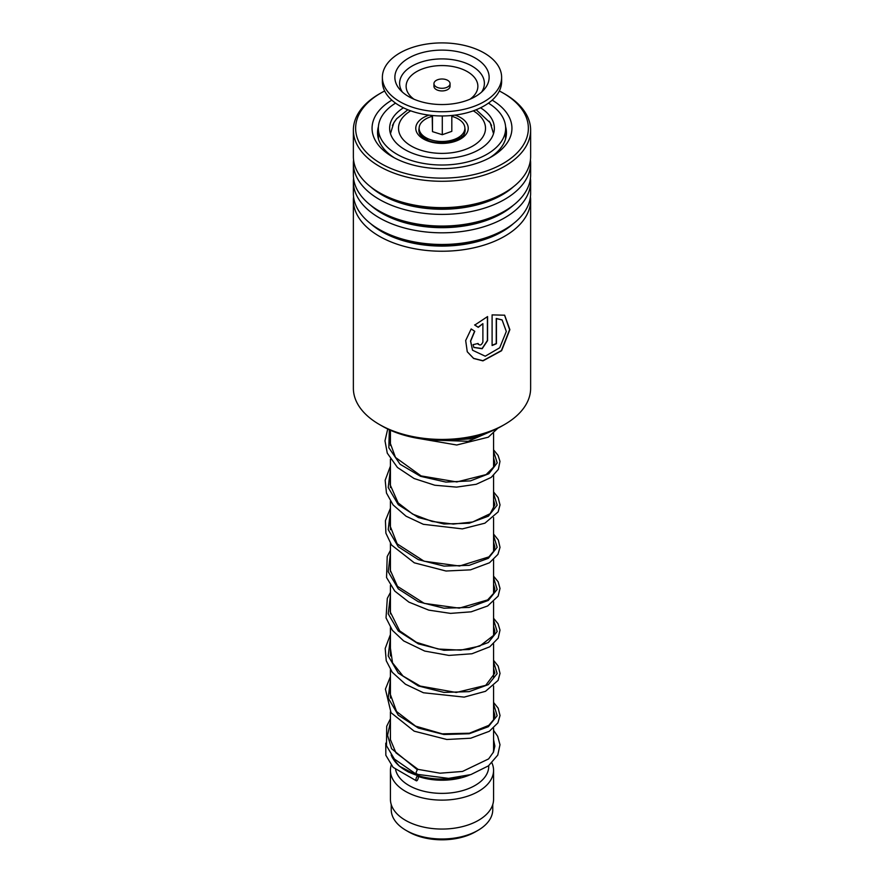 <?xml version="1.0" encoding="UTF-8"?>
<svg xmlns="http://www.w3.org/2000/svg" width="884" height="884" viewBox="0 0 884 884"><rect width="100%" height="100%" fill="white"/><g stroke="black" fill="none" stroke-linecap="round" stroke-linejoin="round"><path stroke-width="1.33" d="M492.764 804.528L492.764 809.689A50.764 29.305 180 0 1 477.89 830.408L475.504 831.789A47.371 27.349 180 0 1 408.496 831.789L406.11 830.408A50.764 29.305 180 0 1 391.236 809.689L391.236 804.528M477.89 830.408A50.764 29.305 180 0 1 406.11 830.408L408.496 831.789M425.094 138.832A16.918 9.768 180 0 1 425.082 138.368L425.082 137.606M422.077 136.666A20.144 11.625 180 0 1 422.585 135.263M493.57 728.096L493.57 749.289A51.57 29.769 180 0 1 493.239 752.615M460.409 777.102A51.57 29.769 180 0 1 405.535 770.34L405.535 770.34A51.57 29.769 180 0 1 391.612 755.632M469.901 774.881A46.73 26.984 180 0 1 418.287 776.484M408.784 772.218L405.535 770.34L408.784 772.218M488.73 765.666L488.73 766.395A46.73 26.984 180 0 1 459.879 791.324A46.73 26.984 180 0 1 408.961 785.478A46.73 26.984 180 0 1 395.623 769.699M491.924 762.903A51.57 29.769 180 0 1 493.57 770.34A51.57 29.769 180 0 1 461.735 797.854A51.57 29.769 180 0 1 405.535 791.401A51.57 29.769 180 0 1 390.43 770.34A51.57 29.769 180 0 1 391.203 765.212M493.57 770.34L493.57 799.291A51.57 29.769 180 0 1 461.735 826.794A51.57 29.769 180 0 1 405.535 820.341A51.57 29.769 180 0 1 390.43 799.291L390.43 770.34M461.415 135.263A20.144 11.625 180 0 1 461.923 136.666M458.918 137.606L458.918 138.368A16.918 9.768 180 0 1 458.906 138.832M435.127 86.08A8.055 4.652 0 0 0 444.188 88.124A8.055 4.652 0 0 0 450.055 83.648A8.055 4.652 0 0 0 448.873 81.218A8.055 4.652 0 0 0 439.812 79.173A8.055 4.652 0 0 0 433.945 83.648A8.055 4.652 0 0 0 435.127 86.08M433.945 83.648L433.945 86.278A8.055 4.652 0 0 0 435.127 88.709A8.055 4.652 0 0 0 444.188 90.754A8.055 4.652 0 0 0 450.055 86.278L450.055 83.648M382.374 77.328L382.374 81.538A59.626 34.421 0 0 0 391.159 99.527A59.626 34.421 0 0 0 458.188 114.666A59.626 34.421 0 0 0 501.626 81.538L501.626 77.328A59.626 34.421 0 0 0 492.841 59.339A59.626 34.421 0 0 0 425.812 44.2A59.626 34.421 0 0 0 382.374 77.328A59.626 34.421 0 0 0 391.159 95.317A59.626 34.421 0 0 0 458.188 110.456A59.626 34.421 0 0 0 501.626 77.328M482.189 63.107A47.139 27.216 0 0 0 418.961 53.593A47.139 27.216 0 0 0 400.01 89.693A47.139 27.216 0 0 0 401.811 91.549A47.139 27.216 0 0 0 443.845 104.522A47.139 27.216 0 0 0 483.99 89.693A47.139 27.216 0 0 0 482.189 63.107M432.188 115.495L432.486 131.639L442.287 134.711L451.812 131.34L451.812 115.495M442.287 134.711L442.287 115.959M432.486 131.639L432.486 115.517M451.812 116.334A22.885 13.216 180 0 1 464.873 127.926A22.885 13.216 180 0 1 461.503 135.186A22.885 13.216 180 0 1 422.497 135.186A22.885 13.216 180 0 1 419.127 128.611A22.885 13.216 180 0 1 432.188 116.334M461.503 135.186L456.42 139.959A16.918 9.768 180 0 1 456.188 140.169M427.812 140.169A16.918 9.768 180 0 1 427.58 139.959L422.497 135.186M489.239 121.241L491.581 125.495M505.526 133.904L505.537 139.009M501.825 146.589L499.803 149.219M487.891 158.733L486.565 159.385M397.435 159.385L396.109 158.733M384.197 149.219L382.175 146.589M378.462 139.009L378.474 133.904M392.419 125.495L394.761 121.241M403.447 107.804A52.366 30.233 0 0 0 389.634 128.268A52.366 30.233 0 0 0 404.971 149.65A52.366 30.233 0 0 0 462.045 156.203A52.366 30.233 0 0 0 494.366 128.268A52.366 30.233 0 0 0 480.553 107.804M395.568 103.13A63.648 36.752 0 0 0 378.352 128.268A63.648 36.752 0 0 0 396.993 154.258A63.648 36.752 0 0 0 466.354 162.214A63.648 36.752 0 0 0 505.648 128.268A63.648 36.752 0 0 0 488.432 103.13M353.368 200.06L353.368 388.253A88.632 51.173 0 0 0 367.633 416.099A88.632 51.173 0 0 0 379.324 424.442A88.632 51.173 0 0 0 504.676 424.442A88.632 51.173 0 0 0 530.632 388.253L530.632 200.06A88.632 51.173 180 0 1 467.139 249.133A88.632 51.173 180 0 1 367.633 227.906A88.632 51.173 180 0 1 353.368 200.06A88.632 51.173 180 0 1 353.567 196.69M384.662 90.975A86.378 49.869 0 0 0 380.927 93.008A86.378 49.869 0 0 0 369.534 155.396A86.378 49.869 0 0 0 488.996 170.104A86.378 49.869 0 0 0 514.466 101.141A86.378 49.869 0 0 0 503.073 93.008A86.378 49.869 0 0 0 499.338 90.975M503.073 93.008L504.676 93.925A88.632 51.173 180 0 1 516.366 102.268A88.632 51.173 180 0 1 530.632 130.114A88.632 51.173 180 0 1 467.139 179.176A88.632 51.173 180 0 1 367.633 157.949A88.632 51.173 180 0 1 353.368 130.114A88.632 51.173 180 0 1 379.324 93.925L380.927 93.008M492.167 100.135A69.935 40.377 180 0 1 500.675 106.301A69.935 40.377 180 0 1 491.449 156.822A69.935 40.377 180 0 1 392.551 156.822A69.935 40.377 180 0 1 383.324 150.236A69.935 40.377 180 0 1 391.833 100.135M378.407 126.655A64.455 37.216 0 0 0 377.545 132.744A64.455 37.216 0 0 0 387.921 152.987A64.455 37.216 0 0 0 394.562 157.938M489.438 157.938A64.455 37.216 0 0 0 506.455 132.744A64.455 37.216 0 0 0 505.593 126.655M530.433 178.27A88.632 51.173 180 0 1 530.632 181.64L530.632 193.309A88.632 51.173 180 0 1 504.676 229.486A88.632 51.173 180 0 1 379.324 229.486A88.632 51.173 180 0 1 367.633 221.155A88.632 51.173 180 0 1 353.368 193.309L353.368 181.64A88.632 51.173 180 0 1 353.567 178.27M530.632 181.64A88.632 51.173 180 0 1 467.139 230.713A88.632 51.173 180 0 1 367.633 209.486A88.632 51.173 180 0 1 353.368 181.64M530.433 159.849A88.632 51.173 180 0 1 530.632 163.22L530.632 174.888A88.632 51.173 180 0 1 504.676 211.066A88.632 51.173 180 0 1 379.324 211.066A88.632 51.173 180 0 1 367.633 202.734A88.632 51.173 180 0 1 353.368 174.888L353.368 163.22A88.632 51.173 180 0 1 353.567 159.849M530.632 163.22A88.632 51.173 180 0 1 467.139 212.293A88.632 51.173 180 0 1 367.633 191.066A88.632 51.173 180 0 1 353.368 163.22M530.632 130.114L530.632 156.468A88.632 51.173 180 0 1 504.676 192.646A88.632 51.173 180 0 1 379.324 192.646A88.632 51.173 180 0 1 367.633 184.314A88.632 51.173 180 0 1 353.368 156.468L353.368 130.114M530.433 196.69A88.632 51.173 180 0 1 530.632 200.06M478.034 343.467C479.669 345.876 481.283 345.423 482.885 342.119L482.885 323.643L478.266 327.345L474.741 325.08L487.57 316.571L487.57 340.605L482.167 348.738L473.868 347.456L473.062 344.649A88.632 51.173 180 0 0 478.034 343.467L478.31 344.406M471.183 328.947L474.763 331.301L470.642 341.147L472.586 350.252L485.228 356.197L499.725 347.755L506.311 331.456L502.123 319.964L496.443 318.627L496.443 343.688A88.632 51.173 180 0 1 492.101 345.522L492.101 314.892L504.642 315.201L509.869 329.644L501.615 350.705L482.951 360.871L473.625 358.473L467.26 351.777L465.68 340.528L471.183 328.947M504.676 424.442L501.935 426.022A84.765 48.94 180 0 1 382.065 426.022L379.324 424.442M474.609 331.191L470.531 341.014L472.542 350.186M502.013 319.886L496.244 318.472L496.244 343.533A88.312 50.985 180 0 1 492.101 345.29M504.521 315.135L509.615 329.61L501.394 350.583L482.863 360.705L473.592 358.351L467.238 351.721M482.885 323.643L478.133 327.168L474.631 324.903M487.404 316.638L487.404 340.451L482.089 348.539L473.813 347.368M477.912 343.5L478.244 344.318M416.95 773.831C415.668 774.041 415.8 772.671 417.347 769.743L418.099 769.389M417.149 780.473A2.575 0.972 106.7 0 0 418.265 777.843A2.575 0.972 106.7 0 0 417.911 775.909A2.575 0.972 106.7 0 0 417.149 776.262A2.575 0.972 106.7 0 0 416.032 778.892A2.575 0.972 106.7 0 0 416.386 780.826A2.575 0.972 106.7 0 0 417.149 780.473M493.57 730.361L497.659 736.261L499.99 744.715L497.769 755.102L488.476 765.853L470.863 774.583L448.608 778.373L416.265 774.218L394.419 759.08L386.496 745.764L386.706 726.283L390.43 718.747M492.719 430.618L468.244 441.315L432.784 440.055L468.244 441.315L492.719 430.618M464.885 128.18A23.139 13.359 180 0 1 464.619 132.954C463.072 141.517 436.895 146.81 425.071 138.81C421.37 136.269 419.48 134.313 419.381 132.954A23.139 13.359 180 0 1 419.115 128.18M455.039 115.13A26.222 15.138 180 0 1 460.542 117.561A26.222 15.138 180 0 1 460.542 138.976A26.222 15.138 180 0 1 423.458 138.976A26.222 15.138 180 0 1 428.961 115.13M410.684 110.831A43.504 25.117 0 0 0 411.237 146.026A43.504 25.117 0 0 0 472.487 146.192A43.504 25.117 0 0 0 473.316 110.831M481.603 92.091A42.377 24.465 0 0 0 478.133 70.587A42.377 24.465 0 0 0 423.303 61.416A42.377 24.465 0 0 0 402.397 92.091M470.001 99.218A35.879 20.708 0 0 0 472.586 75.46A35.879 20.708 0 0 0 423.259 68.621A35.879 20.708 0 0 0 411.414 97.096A35.879 20.708 0 0 0 413.999 99.218M513.46 223.575A84.952 49.04 180 0 1 370.728 223.74A84.952 49.04 180 0 1 370.54 223.575M513.46 205.154A84.952 49.04 180 0 1 370.728 205.32A84.952 49.04 180 0 1 370.54 205.154M513.46 186.734A84.952 49.04 180 0 1 370.728 186.9A84.952 49.04 180 0 1 370.54 186.734M504.676 229.486L502.068 230.989A84.952 49.04 180 0 1 381.932 230.989L379.324 229.486M504.676 211.066L502.068 212.569A84.952 49.04 180 0 1 381.932 212.569L379.324 211.066M504.676 192.646L502.068 194.148A84.952 49.04 180 0 1 381.932 194.148L379.324 192.646M417.347 769.743L391.568 748.693L387.568 735.333L390.43 721.874M493.57 703.962L497.151 715.709L488.366 726.703L469.172 733.753L443.945 734.505L418.375 728.073L398.286 715.189L388.209 698.029L390.43 679.763M493.57 661.862L497.151 673.597L488.366 684.603L469.172 691.642L443.945 692.404L418.375 685.973L398.286 673.089L388.209 655.928L390.43 637.662M493.57 619.761L497.151 631.496L488.366 642.502L469.172 649.541L443.945 650.304L418.375 643.872L398.286 630.988L388.209 613.827L390.43 595.562M493.57 577.661L497.151 589.396L488.366 600.402L469.172 607.441L443.945 608.192L418.375 601.772L398.286 588.877L388.209 571.727L390.43 553.461M493.57 535.56L497.151 547.295L488.366 558.29L469.172 565.34L443.945 566.091L418.375 559.66L398.286 546.776L388.209 529.615L390.43 511.35M493.57 493.449L497.151 505.184L488.366 516.19L469.172 523.229L443.934 523.991L418.375 517.56L398.286 504.676L388.209 487.515L390.43 469.249M493.57 451.348L497.206 462.862L488.885 473.736L470.432 480.896L445.868 482.078L420.574 476.332L400.065 464.244L388.838 447.746L389.325 429.757M486.752 432.972L470.122 438.851L448.928 440.188M493.537 133.65L490.2 122.777L476.167 109.749M493.57 433.381L493.57 467.426M493.57 475.481L493.57 509.527M493.57 517.582L493.57 551.638M493.57 559.683L493.57 593.739M493.57 601.794L493.57 635.839M493.57 643.895L493.57 677.951M493.57 685.995L493.57 720.051M390.43 430.254L390.43 445.459M390.43 459.194L390.43 487.559M390.43 501.294L390.43 529.671M390.43 543.395L390.43 571.771M390.43 585.495L390.43 613.872M390.43 627.607L390.43 655.972M390.43 669.707L390.43 698.084M390.43 711.808L390.43 740.184M407.833 109.749L396.618 118.787L393.811 122.754L390.463 133.65M505.648 128.268L505.648 133.108M378.352 128.268L378.352 133.108M378.352 133.042A6.442 6.442 0 0 0 377.656 134.954M506.344 134.954A6.442 6.442 0 0 0 505.648 133.042M453.757 439.878L464.752 439.226L482.542 434.387M390.43 437.746L390.164 442.928L395.468 457.437L421.104 475.912L456.807 481.946L486.112 474.586L493.891 466.785L494.863 462.719L493.57 457.879M390.43 479.846L390.153 484.775L398.12 502.874L412.673 514.112L432.121 521.461L453.293 524.079L472.73 521.98L490.156 513.703L494.863 504.808L493.57 499.979M390.43 521.947L390.131 526.013L397.17 543.87L424.099 561.218L459.536 566.025L488.874 556.898L493.924 550.92L494.863 546.865L493.57 542.091M390.43 564.047L390.231 570.158L397.469 586.335L424.254 603.374L459.26 608.148L487.614 599.927L493.902 593.065L494.863 588.998L493.57 584.191M390.43 606.159L390.187 611.794L399.701 630.889L416.463 642.336L438.132 649.022L460.663 650.149L479.791 646.082L493.935 635.121L494.863 631.066L493.57 626.292M390.43 648.259L392.529 662.845L402.982 676.006L420.22 686.072L456.254 692.47L485.736 685.332L494.863 673.122L493.57 668.392M390.43 690.36L390.131 693.796L396.54 711.498L415.613 726.14L442.232 733.842L469.437 733.212L488.786 725.377L493.913 719.377L494.863 715.311L493.57 710.504M390.43 732.46L390.33 739.433L395.966 752.836L418.066 769.367M418.044 769.367L440.044 773.202L462.52 771.445L488.642 758.903L493.515 752.019L494.863 746.074L493.57 739.665M391.17 755.013L392.474 757.919L399.402 766.152L417.911 775.909M385.767 743.157L385.844 755.256L393.115 767.345L416.386 780.826M418.961 438.508L456.73 445.006L488.311 437.182L497.847 428.221M387.722 429.005L384.982 440.829L387.28 453.161L397.446 467.47L414.11 478.52L434.784 485.228L456.531 487.117L476.255 484.277L491.195 477.404L498.377 469.36L499.968 461.393L498.09 455.404L493.57 449.834M390.43 466.122L385.17 480.255L386.463 493.018L393.082 504.919L406.065 516.212L423.337 524.3L462.354 528.886L484.907 523.184L498.156 511.891L500.024 504.897L498.123 497.57L493.57 491.935M390.43 508.234L385.424 520.643L385.899 533.174L391.557 545.041L414.309 562.821L446.011 571.02L470.509 569.849L489.504 562.765L497.935 554.39L500.012 547.362L498.333 540.069L493.57 534.035M390.43 550.334L387.203 556.555L386.551 577.517L394.783 591.098L408.905 602.126L428.74 610.126L450.531 613.385L471.139 611.827L487.67 605.971L498.145 596.114L500.012 588.435L498.134 581.783L493.57 576.147M390.43 592.435L387.303 598.391L386.032 617.883L392.363 630.325L403.668 640.922L424.718 651.066L448.917 655.42L471.946 653.762L489.758 646.801L498.211 638.104L499.99 630.104L498.068 623.784L493.57 618.247M390.43 634.535L385.192 648.458L386.242 660.724L392.231 672.249L405.458 684.227L423.436 692.758L464.144 697.111L485.493 691.321L498.112 680.382L500.024 673.387L498.167 666.072L493.57 660.348M390.43 676.647L385.413 689.122L391.037 712.714L414.165 731.167L446.818 739.488L470.708 738.217L489.305 731.3L497.891 722.891L500.024 715.51L498.178 708.194L493.57 702.449"/></g></svg>
